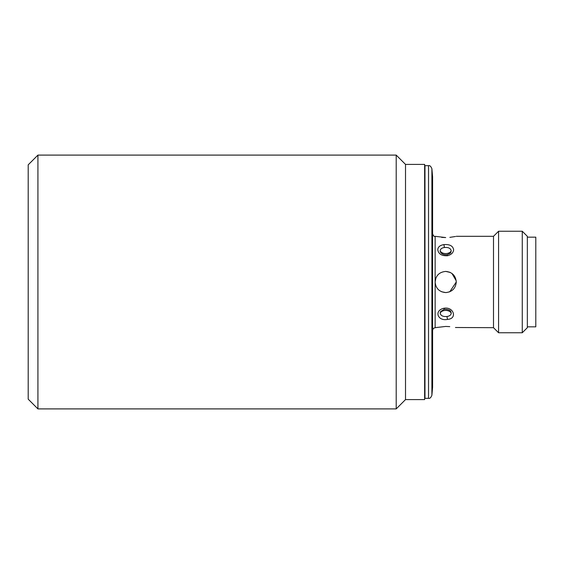 <?xml version="1.0" encoding="UTF-8"?>
<svg xmlns="http://www.w3.org/2000/svg" width="564" height="564" viewBox="0 0 564 564"><rect width="100%" height="100%" fill="white"/><g stroke="black" fill="none" stroke-linecap="round" stroke-linejoin="round"><path stroke-width="0.85" d="M431.897 395.237L431.897 168.763L432.588 176.673L432.588 387.327L431.897 395.237C430.861 397.733 429.74 398.762 428.527 398.325L428.527 165.675L424.974 165.675L424.636 399.594L424.636 164.406L405.516 164.406L396.21 155.1L37.929 155.1L37.929 408.9L28.2 399.171L28.2 164.829L37.929 155.1M428.527 398.325L424.974 398.325L424.974 167.367M450.784 252.432C450.946 252.926 449.712 253.687 447.097 254.702L447.097 254.702C444.298 254.991 442.134 254.237 440.618 252.439L440.153 250.86C440.357 249.02 441.767 247.899 444.383 247.511C448.352 247.159 450.643 248.28 451.249 250.86L450.664 252.623M443.819 308.268C453.773 306.344 457.58 318.836 447.583 319.379C437.664 321.508 433.801 310.581 443.819 308.268L444.305 309.298C448.006 309.333 450.164 310.087 450.784 311.568L451.249 313.14C451.045 314.98 449.635 316.101 447.019 316.489C443.05 316.841 440.759 315.72 440.153 313.14L440.738 311.384M424.636 399.594L405.516 399.594L396.21 408.9L396.21 155.1M405.516 399.594L405.516 164.406M447.583 255.732C441.781 256.056 438.517 254.047 437.777 249.697C438.002 246.954 440.019 245.262 443.819 244.621C449.621 244.163 452.892 245.855 453.625 249.697C453.4 252.63 451.383 254.639 447.583 255.732L447.097 254.702M435.923 277.967L435.126 282C435.746 275.577 439.271 272.052 445.701 271.425C452.131 272.052 455.656 275.577 456.276 282C455.656 288.423 452.131 291.948 445.701 292.575C439.278 291.955 435.753 288.43 435.126 282L435.147 282.649M522.264 332.76L522.264 231.24L527.34 236.316L527.34 327.684L522.264 332.76L498.576 332.76L493.5 327.684L493.5 236.316L456.276 236.316M441.682 237.373L445.701 237.557C459.343 236.203 459.343 236.203 445.701 237.557L435.126 236.316L435.126 327.684L445.701 326.443C459.343 327.797 459.343 327.797 445.701 326.443L449.762 326.626M449.853 237.366L455.451 236.499M498.576 332.76L498.576 231.24L493.5 236.316M441.654 291.771L445.701 292.575M449.79 291.75L456.276 282M445.87 271.425L450.192 272.426M451.954 273.469L456.205 280.766M449.607 291.828L446.399 292.554M527.34 326.838L535.8 326.838L535.8 237.162L527.34 237.162M449.748 272.229L445.701 271.425M493.5 327.684L455.444 327.501M440.153 250.86A5.922 4.188 180 0 0 445.701 253.581A5.922 4.188 180 0 0 451.249 250.86M440.153 313.14A5.922 4.188 180 0 1 445.701 310.419A5.922 4.188 180 0 1 451.249 313.14M447.583 319.379A2.538 0.479 -97.8 0 1 447.019 316.489M443.819 244.621A2.538 0.479 82.2 0 1 444.383 247.511M435.126 236.316C434.315 236.831 433.469 235.985 432.588 233.778M522.264 231.24L498.576 231.24M444.305 309.298L440.618 311.561M435.126 327.684L433.328 328.424L432.588 330.222M428.527 165.675C429.74 165.238 430.861 166.267 431.897 168.763M424.636 164.406L424.974 167.578M396.21 408.9L37.929 408.9"/></g></svg>
